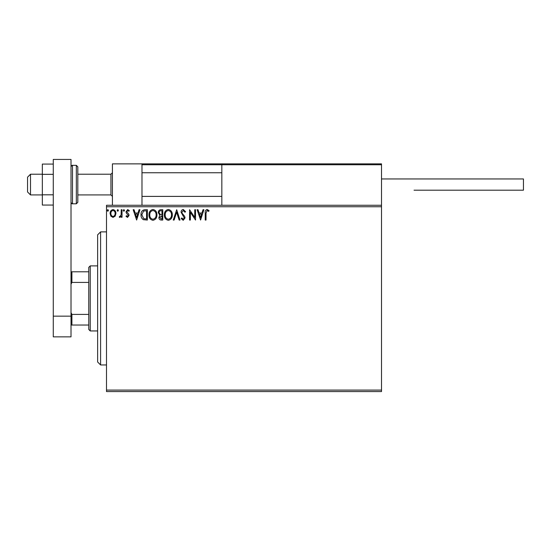 <?xml version="1.0" encoding="UTF-8"?>
<svg xmlns="http://www.w3.org/2000/svg" width="551" height="551" viewBox="0 0 551 551"><rect width="100%" height="100%" fill="white"/><g stroke="black" fill="none" stroke-linecap="round" stroke-linejoin="round"><path stroke-width="0.83" d="M381.512 391.568L106.501 391.568L106.501 390.087L381.512 390.087L381.512 391.568M381.512 206.749L106.501 206.749L106.501 205.268L381.512 205.268L381.512 390.087M115.152 216.15L113.003 217.404L110.861 216.157L110.083 213.464C110.062 211.322 111.04 210.021 113.003 209.573C114.973 210.021 115.944 211.322 115.924 213.464L115.152 216.15M122.026 209.704L122.026 217.266L121.234 217.266L121.234 216.157L119.849 217.404L119.243 217.142L119.622 216.336L119.98 216.474L121.11 214.842L121.234 209.704L122.026 209.704M127.543 217.404L126.007 216.323L126.475 215.675L127.495 216.474L128.266 215.455L126.269 212.927L126.007 211.756L127.687 209.573L129.327 210.599L128.872 211.295L127.777 210.503L126.806 211.722L128.803 214.249L129.058 215.42L127.543 217.404M144.968 209.704L147.372 209.704L147.372 220.056L143.343 219.684C141.662 218.52 140.884 216.874 141.001 214.752C140.884 211.763 142.206 210.083 144.968 209.704M162.765 209.704L162.765 220.056L161.298 220.056C159.728 219.973 158.929 219.119 158.915 217.493L159.886 215.289L158.254 212.645C158.261 210.937 159.074 209.952 160.692 209.704L162.765 209.704M176.699 209.704L180.012 220.056L179.144 220.056L176.63 212.204L174.116 220.056L173.248 220.056L176.699 209.704M194.744 209.704L195.536 209.704L195.536 220.056L190.364 212.335L190.364 220.056L189.565 220.056L189.565 209.704L194.744 217.404L194.744 209.704M206.019 213.168L206.019 220.056L205.227 220.056L205.227 213.065C204.903 211.185 205.537 209.979 207.114 209.442L209.07 210.634L208.671 211.432L207.128 210.503L206.019 213.168M106.501 206.749L106.501 390.087M200.578 220.056L197.127 209.704L197.995 209.704L199.063 213.023L201.969 213.023L203.03 209.704L203.898 209.704L200.578 220.056M183.263 209.442L185.584 211.701L184.936 212.225L183.318 210.503L181.871 212.252L182.133 213.271L184.647 216.329L185.053 217.907L183.207 220.317L181.21 218.568L181.83 217.934L183.214 219.257L184.261 217.948L181.072 212.238C181.086 210.689 181.816 209.752 183.263 209.442M172.318 214.835C172.373 217.79 171.065 219.615 168.386 220.317C165.644 219.684 164.301 217.872 164.356 214.883C164.308 211.928 165.631 210.11 168.324 209.442C171.024 210.089 172.353 211.887 172.318 214.835M156.925 214.835C156.987 217.79 155.671 219.615 152.992 220.317C150.258 219.684 148.915 217.872 148.963 214.883C148.915 211.928 150.237 210.11 152.93 209.442C155.63 210.089 156.959 211.887 156.925 214.835M136.627 220.056L133.177 209.704L134.038 209.704L135.105 213.023L138.012 213.023L139.072 209.704L139.94 209.704L136.627 220.056M124.547 210.434L123.885 211.295L123.224 210.434L123.885 209.573L124.547 210.434M118.444 210.434L117.783 211.295L117.122 210.434L117.783 209.573L118.444 210.434M108.492 210.434L107.831 211.295L107.169 210.434L107.831 209.573L108.492 210.434M199.4 214.084L200.516 217.555L201.625 214.084L199.4 214.084M165.155 214.883C165.114 217.252 166.182 218.713 168.351 219.257C170.514 218.685 171.568 217.211 171.519 214.842C171.561 212.486 170.5 211.04 168.351 210.503C166.168 211.033 165.1 212.5 165.155 214.883M161.14 218.995L161.966 218.995L161.966 215.675L159.714 217.473L161.14 218.995M161.567 214.615L161.966 214.615L161.966 210.764L161.057 210.764C159.79 210.744 159.122 211.37 159.046 212.645L160.3 214.491L161.567 214.615M149.762 214.883C149.72 217.252 150.788 218.713 152.958 219.257C155.12 218.685 156.181 217.211 156.133 214.842C156.167 212.486 155.113 211.04 152.958 210.503C150.774 211.033 149.707 212.5 149.762 214.883M146.573 218.995L146.573 210.764L143.591 211.033L141.8 214.752L143.763 218.706L146.573 218.995M135.443 214.084L136.558 217.555L137.674 214.084L135.443 214.084M110.882 213.457C110.847 215.062 111.557 216.068 113.003 216.474C114.456 216.068 115.166 215.069 115.131 213.457C115.166 211.859 114.456 210.875 113.003 210.503C111.557 210.875 110.847 211.859 110.882 213.457M112.418 205.268L112.418 163.867L141.986 163.867L141.986 205.268M222.714 163.867L221.833 164.756L222.714 163.867L380.624 163.867L381.512 164.756L381.512 163.867L351.937 163.867M30.505 194.923L27.55 191.962L27.55 177.181L30.505 174.219L30.505 194.923L42.337 194.923M77.822 194.923L110.937 194.923L110.937 174.219L112.418 172.745M380.624 163.867L381.512 164.756L221.833 164.756L221.833 205.268M381.512 164.756L381.512 205.268M144.651 163.867L141.986 163.867M142.874 163.867L141.986 164.756L142.874 163.867L223.899 163.867M271.209 163.867L264.707 163.867M255.836 163.867L241.641 163.867M229.223 163.867L152.93 163.867M381.512 178.951L523.45 178.951L523.45 190.191L414.035 190.191M53.275 205.055L42.337 205.055L42.337 174.33L53.275 174.33M42.337 194.813L53.275 194.813M42.337 174.33L42.337 164.081L53.275 164.081M53.275 336.861L53.275 159.432L71.017 159.432L71.017 336.861L53.275 336.861M53.275 316.157L71.017 316.157M77.822 166.829L77.822 202.313L76.341 203.794L76.341 165.348L77.822 166.829M100.592 364.948L97.63 361.993L97.63 234.843L100.592 231.881L100.592 364.948L106.501 364.948M90.24 330.944L88.759 329.464L88.759 267.366L90.24 265.892L90.24 330.944L97.63 330.944M88.759 282.422L71.906 282.422L71.017 284.226M71.017 312.61L71.906 314.407L71.906 325.028L71.017 325.028M88.759 314.407L71.906 314.407M71.017 271.801L71.906 271.801L71.906 282.422M88.759 271.801L71.906 271.801M88.759 325.028L71.906 325.028M221.833 164.756L141.986 164.756M71.017 166.829C71.671 165.527 72.167 165.038 72.498 165.348L72.498 203.794L76.341 203.794M110.937 194.923L112.418 196.397M221.833 196.397L141.986 196.397M221.833 172.745L141.986 172.745M30.505 174.219L42.337 174.219M77.822 174.219L110.937 174.219M72.498 165.348L76.341 165.348M72.498 203.794C72.167 204.104 71.671 203.608 71.017 202.313M100.592 231.881L106.501 231.881M90.24 265.892L97.63 265.892"/></g></svg>
